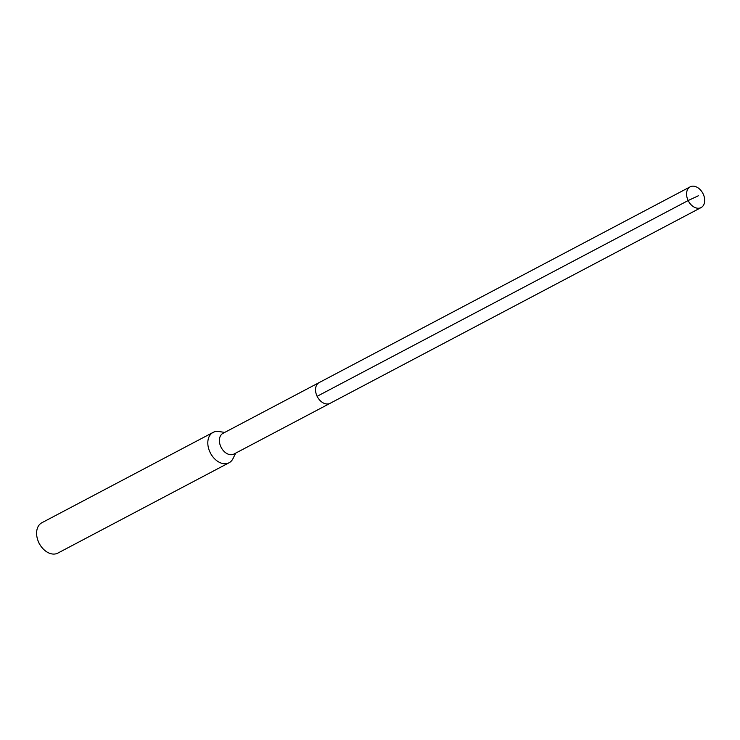 <?xml version="1.0" encoding="UTF-8"?>
<svg xmlns="http://www.w3.org/2000/svg" width="740" height="740" viewBox="0 0 740 740"><rect width="100%" height="100%" fill="white"/><g stroke="black" fill="none" stroke-linecap="round" stroke-linejoin="round"><path stroke-width="1.11" d="M690.503 186.674A11.72 8.186 -117.8 0 1 703 193.621A11.72 8.186 -117.8 0 1 701.104 207.57A11.72 8.186 -117.8 0 1 700.771 207.737A11.72 8.186 -117.8 0 1 688.274 200.79A11.72 8.186 -117.8 0 1 690.17 186.841A11.72 8.186 -117.8 0 1 690.503 186.674M223.323 433.159A11.72 8.186 62.2 0 0 222.99 433.325A11.72 8.186 62.2 0 0 221.094 447.275A11.72 8.186 62.2 0 0 233.6 454.221A11.72 8.186 62.2 0 0 233.933 454.055L330.086 403.328A11.72 8.186 -117.8 0 1 329.744 403.494A11.72 8.186 -117.8 0 1 317.247 396.548A11.72 8.186 -117.8 0 1 319.144 382.589A11.72 8.186 -117.8 0 1 319.476 382.432A11.72 8.186 62.2 0 0 319.144 382.589A11.72 8.186 62.2 0 0 317.247 396.548A11.72 8.186 62.2 0 0 329.744 403.494A11.72 8.186 62.2 0 0 330.086 403.328A11.72 8.186 62.2 0 0 330.401 403.143M235.672 453.139L233.035 458.55A17.159 11.979 -117.8 0 1 229.095 462.75A17.159 11.979 -117.8 0 1 228.605 462.99A17.159 11.979 -117.8 0 1 210.308 452.825A17.159 11.979 -117.8 0 1 213.083 432.41A17.159 11.979 -117.8 0 1 213.573 432.169A17.159 11.979 -117.8 0 1 218.781 431.522L224.738 432.401M213.083 432.41L41.865 522.745A17.159 11.979 62.2 0 0 37.786 540.061A17.159 11.979 62.2 0 0 41.283 546.684A17.159 11.979 62.2 0 0 57.387 553.326A17.159 11.979 62.2 0 0 57.877 553.085L229.095 462.75M37.786 540.061L38.027 540.774A13.727 9.583 62.2 0 0 40.83 546.074L41.283 546.684M698.338 195.776L688.154 200.549L317.127 396.307M330.086 403.328L701.104 207.57M222.99 433.325L690.17 186.841"/></g></svg>
